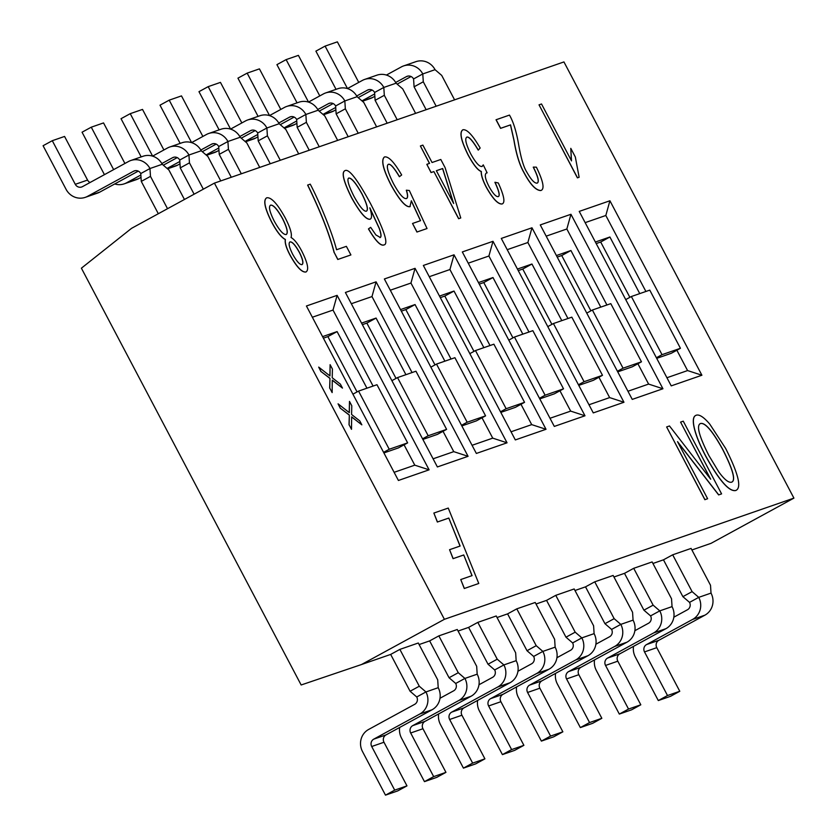 <?xml version="1.0" encoding="UTF-8"?>
<svg xmlns="http://www.w3.org/2000/svg" width="837" height="837" viewBox="0 0 837 837"><rect width="100%" height="100%" fill="white"/><g stroke="black" fill="none" stroke-linecap="round" stroke-linejoin="round"><path stroke-width="1.26" d="M385.491 795.15L397.763 790.892L406.97 785.87L383.974 742.252A5.482 5.242 70.9 0 1 386.024 734.896L432.07 709.766A16.458 15.715 -109.1 0 0 438.211 687.69L437.709 679.843L418.291 643.004L399.877 649.397L419.295 686.225L425.939 691.948A16.458 15.715 70.9 0 1 419.797 714.024L373.752 739.144A5.482 5.242 -109.1 0 0 371.701 746.51L394.698 790.128L385.491 795.15L362.494 751.532A16.458 15.715 70.9 0 1 368.636 729.456L414.681 704.336A5.482 5.242 -109.1 0 0 416.732 696.97L425.939 691.948L438.211 687.69M416.732 696.97L410.088 691.247L419.295 686.225M184.443 199.478L168.896 169.995L162.242 164.272A16.458 15.715 -109.1 0 0 143.043 156.257L130.771 160.516A16.458 15.715 70.9 0 1 149.969 168.53L150.482 176.377L141.275 181.399L140.762 173.552A5.482 5.242 -109.1 0 0 133.606 171.219L87.561 196.339A16.458 15.715 70.9 0 1 85.29 197.344A16.458 15.715 70.9 0 1 66.081 189.34L43.085 145.722L52.292 140.7L75.288 184.318A5.482 5.242 -109.1 0 0 82.455 186.651L128.49 161.52A16.458 15.715 70.9 0 1 130.771 160.516M85.29 197.344L97.563 193.096A16.458 15.715 -109.1 0 0 99.833 192.081L138.251 171.125M90.072 182.487A5.482 5.242 70.9 0 1 87.561 180.06L64.564 136.441L52.292 140.7M140.762 173.552L149.969 168.53L162.242 164.272M424.464 781.632L436.736 777.385L445.943 772.352L422.947 728.734A5.482 5.242 70.9 0 1 424.997 721.379L471.043 696.258A16.458 15.715 -109.1 0 0 477.184 674.183L476.682 666.325L457.264 629.497L438.85 635.879L458.268 672.707L464.912 678.43A16.458 15.715 70.9 0 1 458.77 700.517L412.725 725.637A5.482 5.242 -109.1 0 0 410.674 732.992L433.671 776.61L424.464 781.632L401.467 738.014A16.458 15.715 70.9 0 1 399.678 727.447M440 698.267L453.654 690.818A5.482 5.242 -109.1 0 0 455.705 683.463L464.912 678.43L477.184 674.183M455.705 683.463L449.061 677.74L458.268 672.707M220.748 180.918L207.869 156.477L201.215 150.754A16.458 15.715 -109.1 0 0 182.016 142.75L169.744 147.009A16.458 15.715 70.9 0 1 188.942 155.012L189.455 162.859L180.248 167.892L179.735 160.034A5.482 5.242 -109.1 0 0 172.579 157.701L161.844 163.56M140.857 175.006L126.533 182.832A16.458 15.715 70.9 0 1 124.253 183.837L136.536 179.578A16.458 15.715 -109.1 0 0 138.806 178.574L141.014 177.371M163.32 165.192L177.224 157.607M124.922 163.477L103.537 122.924L91.264 127.182L113.644 169.629M104.437 174.651L82.057 132.204L91.264 127.182M124.253 183.837A16.458 15.715 70.9 0 1 114.721 183.962M179.735 160.034L188.942 155.012L201.215 150.754M152.585 156.132L167.463 148.013A16.458 15.715 70.9 0 1 169.744 147.009M463.436 768.125L475.709 763.867L484.916 758.845L461.919 715.227A5.482 5.242 70.9 0 1 463.97 707.872L510.015 682.741A16.458 15.715 -109.1 0 0 516.157 660.665L515.655 652.818L496.236 615.98L477.822 622.372L497.241 659.2L503.884 664.923A16.458 15.715 70.9 0 1 497.743 686.999L451.698 712.12A5.482 5.242 -109.1 0 0 449.647 719.485L472.643 763.103L463.436 768.125L440.44 724.507A16.458 15.715 70.9 0 1 438.651 713.93M478.973 684.76L492.627 677.311A5.482 5.242 -109.1 0 0 494.677 669.945L503.884 664.923L516.157 660.665M494.677 669.945L488.034 664.222L497.241 659.2M259.721 167.41L246.842 142.97L240.188 137.247A16.458 15.715 -109.1 0 0 220.989 129.233L208.716 133.491A16.458 15.715 70.9 0 1 227.915 141.505L228.428 149.352L219.221 154.374L218.708 146.527A5.482 5.242 -109.1 0 0 211.552 144.194L200.817 150.043M167.536 168.823L175.508 166.071A16.458 15.715 -109.1 0 0 177.779 165.056L179.986 163.853M202.292 151.685L216.197 144.09M163.895 149.959L142.51 109.417L130.237 113.665L152.616 156.111M141.181 156.906L121.03 118.697L130.237 113.665M179.829 161.499L167.097 168.446M218.708 146.527L227.915 141.505L240.188 137.247M180.154 143.399L160.003 105.18L169.21 100.158L191.589 142.604L206.436 134.495A16.458 15.715 70.9 0 1 208.716 133.491M502.409 754.608L514.682 750.36L523.889 745.328L500.892 701.709A5.482 5.242 70.9 0 1 502.943 694.354L548.988 669.234A16.458 15.715 -109.1 0 0 555.13 647.158L554.628 639.301L535.209 602.473L516.795 608.855L536.214 645.683L542.857 651.406A16.458 15.715 70.9 0 1 536.716 673.482L490.67 698.613A5.482 5.242 -109.1 0 0 488.62 705.968L511.616 749.586L502.409 754.608L479.413 710.99A16.458 15.715 70.9 0 1 477.624 700.412M517.946 671.243L531.6 663.793A5.482 5.242 -109.1 0 0 533.65 656.438L542.857 651.406L555.13 647.158M533.65 656.438L527.007 650.715L536.214 645.683M298.694 153.893L285.815 129.453L279.16 123.73A16.458 15.715 -109.1 0 0 259.962 115.726L247.689 119.973A16.458 15.715 70.9 0 1 266.888 127.988L267.401 135.835L258.194 140.867L257.681 133.01A5.482 5.242 -109.1 0 0 250.525 130.677L239.79 136.536M206.509 155.316L214.481 152.554A16.458 15.715 -109.1 0 0 216.752 151.549L218.959 150.346M241.265 138.168L255.17 130.582M202.868 136.452L181.483 95.899L169.21 100.158M218.802 147.982L206.069 154.929M257.681 133.01L266.888 127.988L279.16 123.73M219.127 129.881L198.976 91.672L208.183 86.64L230.562 129.086L245.408 120.988A16.458 15.715 70.9 0 1 247.689 119.973M541.382 741.101L553.655 736.842L562.862 731.82L539.865 688.202A5.482 5.242 70.9 0 1 541.916 680.837L587.961 655.716A16.458 15.715 -109.1 0 0 594.103 633.64L593.6 625.794L574.172 588.955L555.768 595.337L575.186 632.176L581.83 637.899A16.458 15.715 70.9 0 1 575.689 659.974L529.643 685.095A5.482 5.242 -109.1 0 0 527.592 692.461L550.589 736.079L541.382 741.101L518.385 697.483A16.458 15.715 70.9 0 1 516.596 686.905M556.919 657.725L570.572 650.276A5.482 5.242 -109.1 0 0 572.623 642.921L581.83 637.899L594.103 633.64M572.623 642.921L565.979 637.198L575.186 632.176M337.667 140.386L324.787 115.945L318.133 110.222A16.458 15.715 -109.1 0 0 298.935 102.208L286.662 106.466A16.458 15.715 70.9 0 1 305.861 114.47L306.373 122.328L297.166 127.35L296.654 119.503A5.482 5.242 -109.1 0 0 289.497 117.17L278.763 123.018M245.482 141.798L253.454 139.036A16.458 15.715 -109.1 0 0 255.724 138.032L257.932 136.829M280.238 124.661L294.143 117.065M241.841 122.934L220.455 82.392L208.183 86.64M257.775 134.475L245.042 141.422M296.654 119.503L305.861 114.47L318.133 110.222M269.493 115.59L284.381 107.471A16.458 15.715 70.9 0 1 286.662 106.466M580.355 727.583L592.627 723.335L601.834 718.303L578.838 674.685A5.482 5.242 70.9 0 1 580.888 667.33L626.934 642.209A16.458 15.715 -109.1 0 0 633.075 620.133L632.563 612.276L613.144 575.448L594.741 581.83L614.159 618.658L620.803 624.381A16.458 15.715 70.9 0 1 614.651 646.457L568.616 671.588A5.482 5.242 -109.1 0 0 566.565 678.943L589.562 722.561L580.355 727.583L557.358 683.965A16.458 15.715 70.9 0 1 555.569 673.387M595.892 644.218L609.545 636.769A5.482 5.242 -109.1 0 0 611.596 629.414L620.803 624.381L633.075 620.133M611.596 629.414L604.952 623.691L614.159 618.658M376.64 126.868L363.76 102.428L357.106 96.705A16.458 15.715 -109.1 0 0 337.907 88.701L325.635 92.949A16.458 15.715 70.9 0 1 344.834 100.963L345.346 108.81L336.139 113.842L335.627 105.985A5.482 5.242 -109.1 0 0 328.47 103.652L317.736 109.511M284.454 128.291L292.416 125.529A16.458 15.715 -109.1 0 0 294.697 124.525L296.905 123.321M319.211 111.143L333.116 103.558M280.803 109.427L259.428 68.875L247.156 73.133L269.535 115.579M258.089 116.374L237.949 78.155L247.156 73.133M296.748 120.957L284.015 127.904M335.627 105.985L344.834 100.963L357.106 96.705M297.062 102.857L276.921 64.648L286.128 59.615L308.508 102.062L323.354 93.964A16.458 15.715 70.9 0 1 325.635 92.949M619.328 714.076L631.6 709.818L640.807 704.796L617.811 661.178A5.482 5.242 70.9 0 1 619.861 653.812L665.907 628.692A16.458 15.715 -109.1 0 0 672.048 606.616L671.536 598.769L652.117 561.93L633.714 568.313L653.132 605.151L659.776 610.874A16.458 15.715 70.9 0 1 653.624 632.95L607.589 658.07A5.482 5.242 -109.1 0 0 605.538 665.436L628.535 709.054L619.328 714.076L596.331 670.458A16.458 15.715 70.9 0 1 594.542 659.88M634.864 630.7L648.518 623.251A5.482 5.242 -109.1 0 0 650.569 615.896L659.776 610.874L672.048 606.616M650.569 615.896L643.915 610.173L653.132 605.151M415.612 113.361L402.733 88.921L396.079 83.198A16.458 15.715 -109.1 0 0 376.88 75.184L364.608 79.442A16.458 15.715 70.9 0 1 383.806 87.446L384.319 95.303L375.112 100.325L374.599 92.478A5.482 5.242 -109.1 0 0 367.443 90.145L356.708 95.993M323.427 114.774L331.389 112.012A16.458 15.715 -109.1 0 0 333.67 111.007L335.878 109.804M358.184 97.636L372.088 90.04M319.776 95.91L298.401 55.368L286.128 59.615M335.721 107.45L322.988 114.397M374.599 92.478L383.806 87.446L396.079 83.198M336.035 89.339L315.894 51.13L325.101 46.108L347.481 88.555L362.327 80.446A16.458 15.715 70.9 0 1 364.608 79.442M406.97 785.87L394.698 790.128M150.482 176.377L167.526 208.706M158.319 213.728L141.275 181.399M445.943 772.352L433.671 776.61M189.455 162.859L203.328 189.172M194.111 194.194L180.248 167.892M484.916 758.845L472.643 763.103M228.428 149.352L241.318 173.793M231.284 177.266L219.221 154.374M523.889 745.328L511.616 749.586M267.401 135.835L280.29 160.285M270.257 163.759L258.194 140.867M562.862 731.82L550.589 736.079M306.373 122.328L319.253 146.768M309.23 150.241L297.166 127.35M601.834 718.303L589.562 722.561M345.346 108.81L358.226 133.25M348.202 136.734L336.139 113.842M640.807 704.796L628.535 709.054M384.319 95.303L397.198 119.743M387.175 123.217L375.112 100.325M410.088 691.247L390.67 654.419L399.877 649.397M449.061 677.74L429.643 640.901L438.85 635.879M488.034 664.222L468.615 627.394L477.822 622.372M527.007 650.715L507.588 613.877L516.795 608.855M565.979 637.198L546.561 600.37L555.768 595.337M604.952 623.691L585.523 586.852L594.741 581.83M643.915 610.173L624.496 573.345L633.714 568.313M419.107 644.553L429.643 640.901M458.08 631.046L468.615 627.394M497.052 617.528L507.588 613.877M536.025 604.021L546.561 600.37M574.998 590.503L585.523 586.852M613.96 576.996L624.496 573.345M652.933 563.479L663.469 559.827L672.686 554.805L691.09 548.423L710.508 585.251L711.021 593.098A16.458 15.715 -109.1 0 1 704.88 615.185L692.597 619.432L646.562 644.563A5.482 5.242 -109.1 0 0 644.511 651.918L667.507 695.537L658.3 700.559L635.304 656.94A16.458 15.715 70.9 0 1 633.515 646.363M691.906 549.972L711.042 543.339L793.915 498.12L444.395 619.307L214.418 183.115L563.939 61.928L793.915 498.12M214.418 183.115L131.535 228.344L81.398 268.185L301.153 684.98L361.511 664.526L444.395 619.307M361.511 664.526L390.67 654.419M658.3 700.559L670.573 696.3L679.78 691.278L656.783 647.66A5.482 5.242 70.9 0 1 658.834 640.305L704.88 615.185M673.837 617.193L687.491 609.744A5.482 5.242 -109.1 0 0 689.542 602.378L698.749 597.356A16.458 15.715 70.9 0 1 692.597 619.432M689.542 602.378L682.887 596.655L692.105 591.633L698.749 597.356L711.021 593.098M454.585 99.844L441.706 75.403L435.052 69.68A16.458 15.715 -109.1 0 0 415.853 61.676L403.58 65.924A16.458 15.715 70.9 0 1 422.779 73.938L423.292 81.785L414.085 86.818L413.572 78.96A5.482 5.242 -109.1 0 0 406.405 76.627L395.681 82.476M362.4 101.267L370.362 98.504A16.458 15.715 -109.1 0 0 372.643 97.5L374.85 96.297M397.156 84.118L411.061 76.533M358.749 82.403L337.374 41.85L325.101 46.108M374.694 93.932L361.961 100.879M413.572 78.96L422.779 73.938L435.052 69.68M386.412 75.058L401.3 66.939A16.458 15.715 70.9 0 1 403.58 65.924M679.78 691.278L667.507 695.537M423.292 81.785L436.171 106.226M426.148 109.71L414.085 86.818M682.887 596.655L663.469 559.827M672.686 554.805L692.105 591.633M329.966 375.939L330.113 364.66L332.425 369.044L332.216 377.759L340.397 384.152L342.479 388.106L332.289 380.113L332.143 392.595L329.747 388.065L329.966 378.293L321.031 371.534L318.698 367.108L329.966 375.939M329.872 375.865L330.113 364.66M332.289 380.239L342.479 388.106M329.747 388.065L332.143 392.595M329.652 388.117L329.966 378.293M329.872 378.345L321.031 371.534M320.937 371.586L318.698 367.108M721.588 493.882L718.732 494.876L677.52 441.633L707.621 498.726L704.953 499.647L666.629 426.954L669.485 425.96L710.676 479.203L680.575 422.11L683.264 421.178L721.588 493.882L718.732 494.876M718.638 494.918L677.803 442.166M704.953 499.647L707.621 498.726M704.869 499.699L666.629 426.954M710.31 478.722L680.575 422.11M301.937 264.68C303.643 263.446 302.795 259.386 299.384 252.492C295.283 245.105 292.134 241.59 289.937 241.956L289.811 242.008M299.479 252.439C302.889 259.334 303.737 263.393 302.031 264.628C299.813 264.869 296.685 261.395 292.647 254.207C289.131 247.124 288.252 243.023 290.031 241.903C292.228 241.537 295.377 245.053 299.479 252.439L299.384 252.492M286.118 234.58C288.284 233.136 287.081 227.821 282.498 218.635C277.298 209.302 273.312 204.824 270.55 205.18L270.382 205.253M282.592 218.583C287.175 227.779 288.378 233.094 286.202 234.527C283.419 234.894 279.422 230.416 274.222 221.094C269.566 211.751 268.374 206.425 270.644 205.128C273.406 204.772 277.382 209.26 282.592 218.583L282.498 218.635M301.864 251.278C307.796 263.142 309.156 270.037 305.934 271.983C301.916 272.485 296.633 266.836 290.083 255.034C286.369 248.014 284.81 242.824 285.386 239.466C281.347 237.363 276.796 231.556 271.711 222.025C264.764 208.12 263.121 200.043 266.762 197.783C271.272 197.103 277.392 203.747 285.135 217.704C290.251 227.591 292.228 234.193 291.046 237.499C294.394 239.392 298.003 243.985 301.864 251.278M306.227 271.858L305.84 272.025C301.822 272.538 296.539 266.888 289.989 255.086C286.285 248.066 284.716 242.876 285.291 239.518L285.386 239.466M285.291 239.518C281.263 237.415 276.702 231.598 271.617 222.077C264.67 208.172 263.027 200.085 266.679 197.825M366.313 211.217C368.5 209.982 367.066 204.28 362.023 194.121C355.913 183.157 351.456 177.821 348.663 178.103L348.569 178.135M362.118 194.069C367.161 204.228 368.583 209.93 366.407 211.175C363.875 211.74 359.711 206.76 353.915 196.245C348.454 185.28 346.738 179.212 348.757 178.051C351.55 177.768 355.997 183.104 362.118 194.069L362.023 194.121M384.078 244.864L383.712 245.032C380.427 245.994 375.342 240.627 368.458 228.93L370.665 227.35L375.876 234.915L380.26 237.488M380.092 237.572C381.526 237.07 381.285 234.036 379.37 228.459L369.849 207.848C371.994 214.68 372.067 218.457 370.069 219.2C366.104 219.733 359.973 212.556 351.666 197.689C343.641 181.483 341.391 172.485 344.896 170.685C348.778 168.279 357.305 179.223 370.488 203.517C384.434 230.635 388.87 244.456 383.806 244.979C380.521 245.942 375.436 240.575 368.552 228.888L370.665 227.35M379.998 237.614C381.431 237.122 381.191 234.088 379.276 228.511L369.755 207.9M370.268 219.116L369.975 219.242C366.01 219.786 359.879 212.608 351.571 197.741C343.557 181.535 341.297 172.537 344.802 170.738M436.37 170.717L442.679 168.519L453.654 203.496L436.37 170.717M453.382 202.993L442.585 168.572L436.38 170.727M432.049 162.514L440.796 159.48L445.117 167.682L460.758 217.965L458.707 218.677L433.88 171.575L431.139 172.527L426.818 164.324L429.559 163.382L420.383 145.973L422.873 145.115L432.049 162.514M458.707 218.677L460.758 217.965M458.624 218.719L433.88 171.575M433.786 171.627L431.139 172.527M431.055 172.568L426.818 164.324M429.454 163.414L420.383 145.973M537.113 183.125C539.488 182.1 538.222 176.764 533.326 167.107L536.391 167.17C543.297 181.357 544.803 189.131 540.911 190.501L540.828 190.554C535.879 190.501 530.26 184.527 523.952 172.631C519.578 165.077 516.241 154.28 513.928 140.25L510.465 124.922L500.568 128.354L496.038 119.764L509.471 115.087C513.259 121.585 516.262 131.147 518.501 143.765C520.834 157.565 523.554 166.929 526.672 171.867C531.045 179.693 534.519 183.449 537.113 183.125L537.333 183.031M537.019 183.177C539.394 182.152 538.128 176.816 533.242 167.159L533.326 167.107M540.828 190.554L540.911 190.501C535.973 190.449 530.355 184.475 524.046 172.579C519.672 165.025 516.335 154.228 514.012 140.208L510.56 124.87L500.662 128.302L496.132 119.712M541.518 103.976L571.504 160.84L570.782 148.348L575.333 156.99L579.131 177.256L577.509 177.821L539.028 104.834L541.518 103.976M571.409 160.892L570.782 148.348M577.509 177.821L579.131 177.256M577.415 177.862L539.028 104.834M466.753 137.153C468.846 136.431 472.664 140.752 478.22 150.116L478.304 150.064C472.759 140.7 468.94 136.379 466.847 137.101L466.847 137.101C464.619 138.565 465.895 144.121 470.676 153.767C475.583 162.629 479.371 166.866 482.049 166.49L482.206 166.427M482.049 166.49L483.263 164.879L487.124 172.84L486.381 172.987M481.955 166.542L483.263 164.879M498.402 196.528L498.224 196.611C496.027 196.946 492.951 193.567 488.986 186.463C485.041 178.647 484.267 174.117 486.674 172.861L487.124 172.84M498.224 196.611C500.223 195.931 499.145 191.15 494.991 182.257L498.287 182.979C504.104 195.743 505.381 202.732 502.137 203.946C498.099 204.312 492.836 198.725 486.36 187.174C482.813 180.332 481.129 175.09 481.327 171.459C477.875 170.246 473.48 164.711 468.134 154.845C461.041 140.47 459.293 132.11 462.924 129.766C466.931 129.065 472.675 135.144 480.156 148.023L478.304 150.064M498.13 196.653C500.128 195.984 499.051 191.202 494.897 182.309L494.991 182.257M502.42 203.83L502.043 203.998C498.005 204.364 492.742 198.767 486.266 187.226C482.719 180.373 481.045 175.142 481.233 171.512L481.327 171.459M481.233 171.512C477.781 170.298 473.386 164.763 468.04 154.897C460.946 140.522 459.21 132.162 462.83 129.819M388.169 164.408L388.316 164.355C390.324 163.613 394.018 167.735 399.385 176.712L399.479 176.659C394.112 167.682 390.419 163.56 388.399 164.303L388.211 164.387M388.316 164.355L388.399 164.303C386.024 165.653 387.73 172.108 393.495 183.648C399.322 194.247 403.643 199.206 406.479 198.536L406.677 198.453M406.479 198.536C408.006 197.877 407.985 195.094 406.405 190.198L409.324 190.512L427.037 228.532L417.035 231.995L412.536 223.469L420.561 220.675L411.354 200.765L409.942 206.634C405.819 207.304 399.584 200.179 391.235 185.228C383.147 169.419 380.898 160.003 384.486 156.958C388.462 156.09 394.196 162.096 401.666 174.975L399.479 176.659M406.384 198.589C407.912 197.93 407.891 195.147 406.311 190.25L406.405 190.198M417.035 231.995L427.037 228.532M416.941 232.048L412.536 223.469M420.467 220.717L411.385 201.089M410.203 206.519L409.848 206.687C405.725 207.356 399.5 200.221 391.151 185.28C383.053 169.472 380.804 160.055 384.403 157.011M350.902 254.929L337.876 259.439L334.204 252.481C329.359 233.711 320.529 211.227 307.702 185.04L310.245 184.161C319.849 202.345 332.666 233.994 336.547 249.74L346.372 246.34L350.902 254.929L337.876 259.439M337.782 259.491L334.204 252.481M334.109 252.533C329.265 233.764 320.435 211.28 307.618 185.092L307.702 185.04M731.371 482.269C736.026 480.93 733.097 469.944 722.603 449.323C712.486 431.055 705.11 422.455 700.464 423.532L700.15 423.668M722.687 449.281C733.191 469.892 736.11 480.877 731.465 482.227C728.462 482.823 724.235 479.371 718.763 471.89L708.876 455.527C698.947 435.868 696.175 425.186 700.559 423.491C705.204 422.403 712.58 431.003 722.687 449.281L722.603 449.323M735.744 490.524L735.838 490.472C729.268 491.884 719.286 480.501 705.873 456.301C700.192 445.525 696.436 436.443 694.595 429.078C692.565 420.927 693.099 416.313 696.185 415.236C699.303 414.158 703.844 417.129 709.797 424.139L725.627 448.391C738.443 473.805 741.844 487.835 735.838 490.472L735.744 490.524C729.173 491.936 719.192 480.553 705.79 456.353C700.109 445.577 696.342 436.495 694.501 429.119C692.471 420.969 693.005 416.366 696.102 415.288M695.599 415.508L696.185 415.236M478.774 583.473L464.368 588.463L460.748 579.549L472.089 575.615L463.74 554.962L453.162 558.624L449.563 549.7L460.13 546.038L448.799 518.051L437.458 521.985L433.859 513.06L448.255 508.069L478.774 583.473L464.368 588.463M464.284 588.516L460.748 579.549M471.995 575.647L463.74 554.962M463.646 555.015L453.162 558.624M453.068 558.677L449.563 549.7M460.036 546.069L448.799 518.051M448.705 518.103L437.458 521.985M437.364 522.037L433.859 513.06M349.332 412.662L349.479 401.394L351.791 405.767L351.582 414.482L359.753 420.885L361.846 424.84L351.655 416.847L351.509 429.318L349.113 424.788L349.332 415.016L340.397 408.257L338.064 403.832L349.332 412.662M349.238 412.589L349.479 401.394M351.655 416.962L361.846 424.84M349.113 424.788L351.509 429.318M349.019 424.84L349.332 415.016M349.238 415.068L340.397 408.257M340.303 408.31L338.064 403.832M701.908 375.238L609.922 200.765L579.235 211.405L671.222 385.878L701.908 375.238L687.585 370.571L676.871 350.232M662.935 388.755L570.949 214.282L540.263 224.923L632.249 399.395L662.935 388.755L648.612 384.078L637.899 363.75M623.963 402.262L531.976 227.79L501.29 238.43L593.276 412.903L623.963 402.262L609.639 397.596L598.926 377.257M584.99 415.78L493.003 241.307L462.317 251.947L554.303 426.42L584.99 415.78L570.677 411.113L559.953 390.774M546.017 429.287L454.031 254.814L423.344 265.455L515.33 439.927L546.017 429.287L531.704 424.621L520.98 404.292M507.044 442.804L415.058 268.332L384.371 278.972L476.358 453.445L507.044 442.804L492.731 438.138L482.007 417.799M468.071 456.311L376.085 281.839L345.399 292.479L437.385 466.952L468.071 456.311L453.759 451.645L443.035 431.317M429.099 469.829L337.112 295.356L306.426 305.997L398.412 480.469L429.099 469.829L414.786 465.163L404.062 444.824M337.112 295.356L333.011 310.067L312.347 317.233M394.122 472.319L414.786 465.163M376.085 281.839L371.984 296.56L351.32 303.726M433.095 458.812L453.759 451.645M415.058 268.332L410.957 283.042L390.293 290.209M472.068 445.294L492.731 438.138M454.031 254.814L449.929 269.535L429.266 276.702M511.041 431.787L531.704 424.621M493.003 241.307L488.902 256.017L468.239 263.184M550.014 418.27L570.677 411.113M531.976 227.79L527.875 242.51L507.212 249.677M588.986 404.763L609.639 397.596M570.949 214.282L566.848 228.993L546.184 236.16M627.959 391.245L648.612 384.078M383.901 452.943L398.422 447.9L407.629 442.878L376.974 384.717L358.56 391.099L352.921 394.175M358.56 391.099L389.226 449.26L407.629 442.878M389.226 449.26L383.587 452.336M373.082 386.066L333.011 310.067M366.941 388.19L337.102 331.588L322.569 336.62M422.873 439.425L437.395 434.393L446.602 429.36L415.947 371.209L397.533 377.592L391.894 380.668M397.533 377.592L428.188 435.753L446.602 429.36M428.188 435.753L422.559 438.829M412.055 372.559L371.984 296.56M405.914 374.683L376.075 318.07L361.542 323.113M461.846 425.907L476.368 420.875L485.575 415.853L454.909 357.692L436.506 364.074L430.867 367.15M436.506 364.074L467.161 422.235L485.575 415.853M467.161 422.235L461.532 425.311M451.028 359.042L410.957 283.042M444.886 361.165L415.047 304.563L400.515 309.596M500.819 412.4L515.341 407.368L524.548 402.335L493.882 344.185L475.479 350.567L469.839 353.643M475.479 350.567L506.134 408.718L524.548 402.335M506.134 408.718L500.505 411.794M490.001 345.524L449.929 269.535M483.859 347.658L454.01 291.046L439.488 296.078M539.792 398.883L554.314 393.85L563.521 388.828L532.855 330.667L514.452 337.049L508.812 340.125M514.452 337.049L545.107 395.21L563.521 388.828M545.107 395.21L539.467 398.286M528.974 332.017L488.902 256.017M522.832 334.141L492.983 277.539L478.461 282.571M578.765 385.376L593.287 380.343L602.494 375.311L571.828 317.16L553.424 323.542L547.785 326.618M553.424 323.542L584.08 381.693L602.494 375.311M584.08 381.693L578.44 384.769M567.946 318.499L527.875 242.51M561.805 320.634L531.955 264.021L517.433 269.054M617.737 371.858L632.259 366.826L641.466 361.804L610.801 303.643L592.387 310.025L586.758 313.101M592.387 310.025L623.052 368.186L641.466 361.804M623.052 368.186L617.413 371.262M606.919 304.992L566.848 228.993M600.778 307.116L570.928 250.514L556.406 255.547M337.102 331.588L327.884 336.61L323.385 338.169M357.054 391.925L327.884 336.61M376.075 318.07L366.857 323.092L362.358 324.662M396.027 378.408L366.857 323.092M415.047 304.563L405.83 309.585L401.331 311.144M434.999 364.901L405.83 309.585M454.01 291.046L444.803 296.068L440.304 297.637M473.972 351.383L444.803 296.068M492.983 277.539L483.776 282.561L479.277 284.12M512.945 337.876L483.776 282.561M531.955 264.021L522.748 269.043L518.249 270.602M551.918 324.358L522.748 269.043M570.928 250.514L561.721 255.536L557.222 257.095M590.891 310.851L561.721 255.536M609.922 200.765L605.821 215.486L585.157 222.642M666.932 377.738L687.585 370.571M656.71 358.351L671.232 353.308L680.439 348.286L649.774 290.125L631.36 296.518L625.731 299.594M631.36 296.518L662.025 354.668L680.439 348.286M662.025 354.668L656.386 357.744M645.892 291.475L605.821 215.486M639.75 293.609L609.901 236.997L595.379 242.029M609.901 236.997L600.694 242.019L596.195 243.577M629.863 297.334L600.694 242.019M432.07 709.766L419.797 714.024M386.024 734.896L373.752 739.144M383.974 742.252L371.701 746.51M87.561 180.06L75.288 184.318M471.043 696.258L458.77 700.517M424.997 721.379L412.725 725.637M422.947 728.734L410.674 732.992M510.015 682.741L497.743 686.999M463.97 707.872L451.698 712.12M461.919 715.227L449.647 719.485M548.988 669.234L536.716 673.482M502.943 694.354L490.67 698.613M500.892 701.709L488.62 705.968M587.961 655.716L575.689 659.974M541.916 680.837L529.643 685.095M539.865 688.202L527.592 692.461M626.934 642.209L614.651 646.457M580.888 667.33L568.616 671.588M578.838 674.685L566.565 678.943M665.907 628.692L653.624 632.95M619.861 653.812L607.589 658.07M617.811 661.178L605.538 665.436M135.165 170.675L133.606 171.219M99.833 192.081L87.561 196.339M174.138 157.157L172.579 157.701M138.806 178.574L126.533 182.832M213.111 143.65L211.552 144.194M177.779 165.056L167.358 168.676M252.083 130.133L250.525 130.677M216.752 151.549L206.331 155.159M291.056 116.625L289.497 117.17M255.724 138.032L245.304 141.652M330.029 103.108L328.47 103.652M294.697 124.525L284.277 128.134M369.002 89.601L367.443 90.145M333.67 111.007L323.249 114.617M658.834 640.305L646.562 644.563M656.783 647.66L644.511 651.918M407.975 76.083L406.405 76.627M372.643 97.5L362.222 101.11"/></g></svg>

